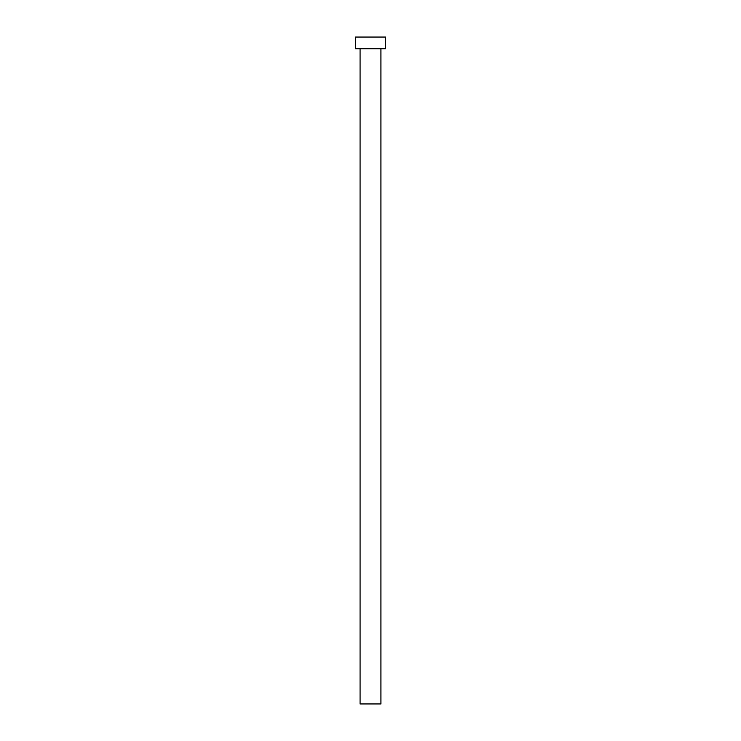<?xml version="1.0" encoding="UTF-8"?>
<svg xmlns="http://www.w3.org/2000/svg" width="741" height="741" viewBox="0 0 741 741"><rect width="100%" height="100%" fill="white"/><g stroke="black" fill="none" stroke-linecap="round" stroke-linejoin="round"><path stroke-width="1.11" d="M360.08 48.721L360.08 703.95L380.92 703.95L380.92 48.721L380.92 703.95L360.08 703.95L360.08 48.721M355.495 37.05L355.495 48.721L385.505 48.721L385.505 37.05L355.495 37.05L355.495 48.721L385.505 48.721L385.505 37.05L355.495 37.05"/></g></svg>
